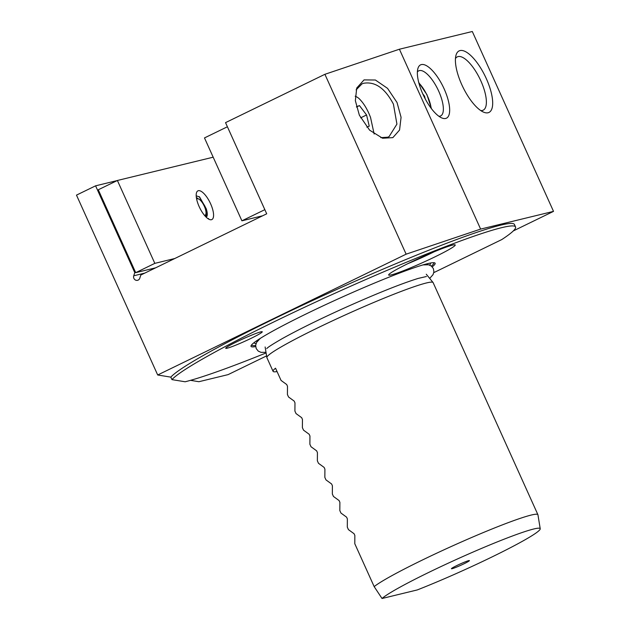 <?xml version="1.0" encoding="UTF-8"?>
<svg xmlns="http://www.w3.org/2000/svg" width="630" height="630" viewBox="0 0 630 630"><rect width="100%" height="100%" fill="white"/><g stroke="black" fill="none" stroke-linecap="round" stroke-linejoin="round"><path stroke-width="0.94" d="M359.368 115.219L355.351 100.658L356.722 88.035L364.038 79.9L375.393 80.018L387.544 88.358L397.042 102.532L401.074 117.314L399.562 130.04L392.852 137.631L382.591 138.238L369.597 130.15L359.368 115.219M380.788 137.655L387.702 137.198L389.064 136.631L396.924 124.11L393.427 104.147C385.024 88.161 375.007 81.223 363.368 83.317L362.006 83.884L356.115 89.87M266.104 352.934A189.228 13.86 -24.3 0 1 185.149 381.772L171.951 379.622L170.824 377.134L157.697 374.992L406.13 254.173L480.627 229.092L399.412 49.219L324.907 74.301L225.54 122.629L266.711 213.806L140.813 275.034L139.781 278.216A3.418 3.181 76.3 0 1 133.899 278.397A3.418 3.181 76.3 0 1 133.741 275.79L134.781 272.609L95.595 185.826L117.188 180.574M463.956 563.803A9.875 0.725 155.7 0 0 469.389 560.574A9.875 0.725 155.7 0 0 456.868 565.527A9.875 0.725 155.7 0 0 451.411 568.693A9.875 0.725 155.7 0 0 463.956 563.803M445.686 118.456A29.642 10.734 -115.9 0 1 441.709 117.904A29.642 10.734 -115.9 0 1 423.864 96.217A29.642 10.734 -115.9 0 1 417.824 68.788A29.642 10.734 -115.9 0 1 421.36 64.583A29.642 10.734 -115.9 0 1 444.166 88.932A29.642 10.734 -115.9 0 1 445.686 118.456M438.913 116.274A25.082 9.088 64.1 0 0 439.992 116.172A25.082 9.088 64.1 0 0 440.669 115.928A25.082 9.088 64.1 0 0 438.299 90.295A25.082 9.088 64.1 0 0 419.407 70.584A25.082 9.088 64.1 0 0 418.73 70.828A25.082 9.088 64.1 0 0 417.375 71.993M408.823 263.183A36.524 2.677 -24.3 0 1 455.057 244.826A36.524 2.677 -24.3 0 1 435.062 256.804A36.524 2.677 -24.3 0 1 388.663 274.806A36.524 2.677 -24.3 0 1 408.823 263.183M407.799 263.679A31.965 2.339 155.7 0 0 431.55 253.055A31.965 2.339 155.7 0 0 434.062 251.819M488.085 112.754A34.201 12.387 -115.9 0 1 483.501 112.109A34.201 12.387 -115.9 0 1 462.908 87.09A34.201 12.387 -115.9 0 1 455.939 55.44A34.201 12.387 -115.9 0 1 460.018 50.581A34.201 12.387 -115.9 0 1 486.336 78.679A34.201 12.387 -115.9 0 1 488.085 112.754M480.745 110.557A29.642 10.734 64.1 0 0 482.391 110.463A29.642 10.734 64.1 0 0 483.194 110.179A29.642 10.734 64.1 0 0 480.391 79.884A29.642 10.734 64.1 0 0 458.065 56.59A29.642 10.734 64.1 0 0 457.27 56.873A29.642 10.734 64.1 0 0 455.459 58.566M428.975 572.308A87.531 6.41 155.7 0 0 382.032 598.5L374.165 586.617A91.192 6.678 -24.3 0 1 422.045 560.188A91.192 6.678 -24.3 0 1 537.91 514.702A91.192 6.678 -24.3 0 1 537.949 514.828L540.225 528.767A87.531 6.41 155.7 0 0 428.975 572.308M382.032 598.5L417.257 589.94A87.531 6.41 155.7 0 0 491.849 557.022A87.531 6.41 155.7 0 0 540.225 528.767M277.058 371.558A91.192 6.678 -24.3 0 1 273.066 371.338L266.892 357.659A91.192 6.678 -24.3 0 1 266.852 357.533A91.192 6.678 -24.3 0 1 317.252 328.096A91.192 6.678 -24.3 0 1 433.046 282.492A91.192 6.678 -24.3 0 1 433.117 282.61L537.91 514.702M273.066 371.338A91.192 6.678 -24.3 0 1 275.538 368.196L281.059 380.425L286.689 384.513L287.485 386.269L287.422 394.514L288.548 397.002L294.178 401.089L294.974 402.853L294.911 411.091L296.029 413.579L301.66 417.666L302.455 419.43L302.392 427.668L303.518 430.156L309.149 434.251L309.944 436.007L309.881 444.245L311.007 446.733L316.63 450.828L317.425 452.584L317.363 460.829L318.489 463.31L324.119 467.405L324.915 469.161L324.852 477.406L325.978 479.895L331.608 483.982L332.396 485.738L332.341 493.983L333.459 496.472L339.09 500.559L339.885 502.323L339.822 510.56L340.948 513.048L346.579 517.143L347.366 518.899L347.311 527.137L348.429 529.625L354.06 533.72L354.855 535.476L354.792 543.721L374.165 586.617M255.662 346.571A100.997 7.395 -24.3 0 1 251.22 345.429A100.997 7.395 -24.3 0 1 306.802 313.614A100.997 7.395 -24.3 0 1 434.298 262.757A100.997 7.395 -24.3 0 1 432.219 266.852M170.824 377.134A189.228 13.86 -24.3 0 1 273.995 318.835A189.228 13.86 -24.3 0 1 514.419 224.445L515.545 226.926A189.228 13.86 -24.3 0 1 501.803 239.557L433.794 272.632M171.951 379.622A189.228 13.86 -24.3 0 1 275.121 321.316A189.228 13.86 -24.3 0 1 515.545 226.926M236.785 341.791A20.066 1.473 -24.3 0 1 262.182 331.711A20.066 1.473 -24.3 0 1 251.197 338.286A20.066 1.473 -24.3 0 1 225.713 348.177A20.066 1.473 -24.3 0 1 236.785 341.791M157.697 374.992L76.482 195.119L95.595 185.826M480.627 229.092L553.518 211.373L513.292 230.934M266.584 355.903L228.099 374.622L198.915 381.709L190.512 380.339M399.412 49.219L472.303 31.5L553.518 211.373M406.13 254.173L324.907 74.301M134.781 272.609L135.6 272.412M198.159 198.781L196.339 197.411M211.436 219.713A15.963 5.78 -115.9 0 1 209.294 219.413A15.963 5.78 -115.9 0 1 199.686 207.735A15.963 5.78 -115.9 0 1 196.434 192.961A15.963 5.78 -115.9 0 1 198.34 190.701A15.963 5.78 -115.9 0 1 210.617 203.813A15.963 5.78 -115.9 0 1 211.436 219.713M207.782 218.531L208.585 218.571L207.868 218.594M196.198 195.788L199.6 196.993L206.175 208.625L206.939 213.846L206.057 217.051M206.223 217.216A11.403 4.127 64.1 0 0 206.175 208.625M174.778 258.513L154.822 263.364L117.393 180.479L213.176 157.193M155.665 267.813L135.71 272.664L154.822 263.364M135.71 272.664L98.28 189.772L117.393 180.479M206.939 213.515L205.018 206.333L199.112 196.576M241.904 220.815L264.836 209.664L227.406 126.772L204.482 137.923L241.904 220.815L262.678 215.767M425.195 98.823L424.565 96.217L422.746 93.807M424.006 96.492L424.565 96.217M204.53 215.389A9.119 3.308 64.1 0 0 204.805 215.35A9.119 3.308 64.1 0 0 205.892 214.058A9.119 3.308 64.1 0 0 204.033 205.616A9.119 3.308 64.1 0 0 198.544 198.946A9.119 3.308 64.1 0 0 197.324 198.773A9.119 3.308 64.1 0 0 196.654 199.198M355.194 96.233A22.798 8.261 -115.9 0 1 355.84 96.477A22.798 8.261 -115.9 0 1 358.982 98.493C363.4 102.824 367.077 108.706 370.023 116.14A20.522 7.434 -115.9 0 1 370.511 117.33L374.149 134.032M366.833 127.15L369.251 126.157L366.565 114.967L359.454 105.58L356.43 106.816M356.478 107.029L359.454 105.58M360.643 117.849L366.565 114.967M133.741 275.79L144.758 273.113M425.959 264.08A93.705 6.859 -24.3 0 1 427.754 264.655M430.18 263.088A96.666 7.08 -24.3 0 1 429.589 265.096M433.448 262.694A99.808 7.308 -24.3 0 1 431.385 266.088M255.646 345.437A99.808 7.308 -24.3 0 1 251.732 344.744M256.087 343.437A96.666 7.08 -24.3 0 1 254.189 342.555M256.969 341.767A93.705 6.859 -24.3 0 1 257.725 340.043M431.164 108.281A20.522 7.434 64.1 0 0 418.879 83.026M265.128 346.973L266.852 357.533M426.266 274.223L433.046 282.492M431.487 108.706L426.967 94.705L418.745 82.506M198.544 198.946L196.521 198.072M205.892 214.058L205.309 216.279M426.416 276.515L418.202 278.413C400.837 283.807 375.732 293.887 342.877 308.661C318.055 319.945 297.856 329.939 282.256 338.617C272.711 344.13 267.537 347.461 266.758 348.603M260.269 338.397L256.552 342.436L255.646 345.358L256.205 348.563L258.245 351.107L261.033 352.359L266.002 352.327M429.699 278.413L433.062 274.617L433.912 271.806L433.361 268.577L431.322 266.033L428.534 264.781L423.037 264.907M355.84 96.477L355.194 96.193"/></g></svg>
